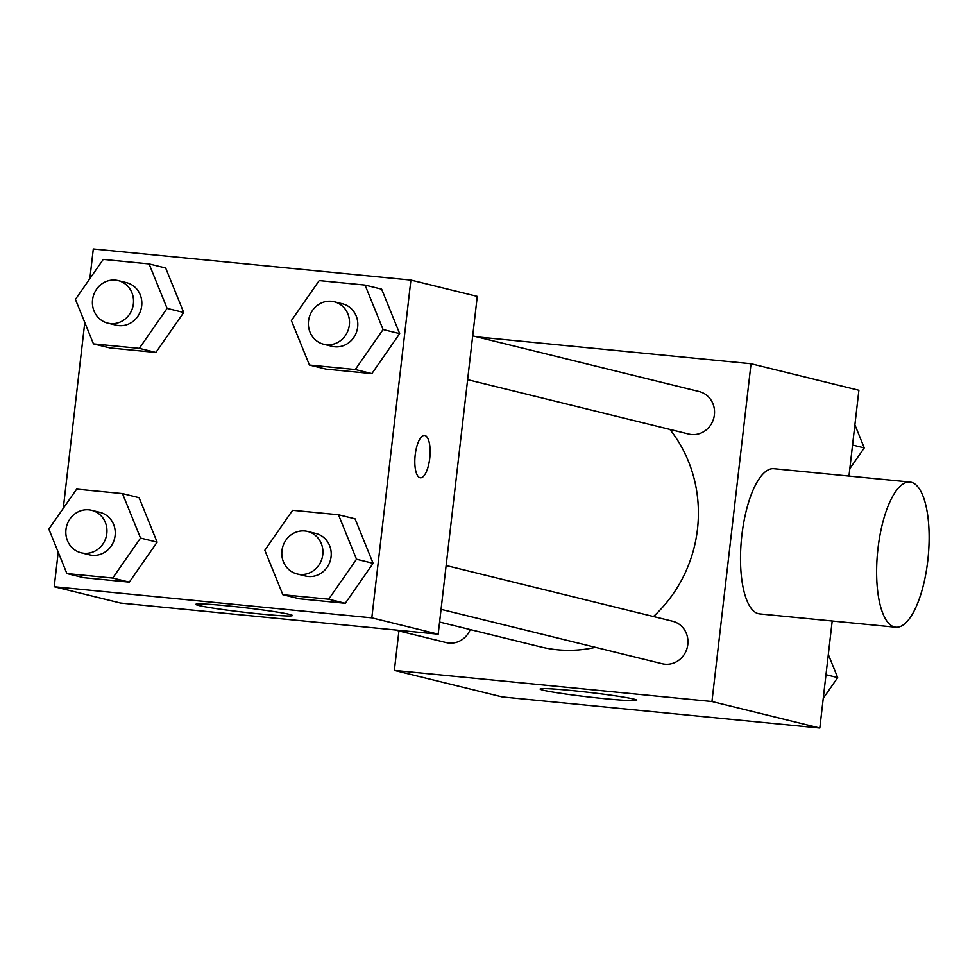 <?xml version="1.0" encoding="UTF-8"?>
<svg xmlns="http://www.w3.org/2000/svg" width="977" height="977" viewBox="0 0 977 977"><rect width="100%" height="100%" fill="white"/><g stroke="black" fill="none" stroke-linecap="round" stroke-linejoin="round"><path stroke-width="1.47" d="M476.91 336.87L751.044 363.737L858.893 390.263L848.964 476.055M832.196 621.006L819.813 728.048L502.215 696.931L394.354 670.405L398.921 630.959M653.454 616.536A133.739 125.215 -76.2 0 0 697.468 529.29A133.739 125.215 -76.2 0 0 669.868 429.416M439.589 622.044L540.757 646.933A133.739 125.215 -76.2 0 0 595.445 647.336M751.044 363.737L711.952 701.523L394.354 670.405M394.72 629.921L446.196 642.585A21.885 20.493 -76.2 0 0 470.23 629.591M467.629 379.662L688.748 434.057A21.885 20.493 -76.2 0 0 714.395 414.798A21.885 20.493 -76.2 0 0 699.202 391.557L472.697 335.844M446.123 565.536L672.628 621.25A21.885 20.493 103.8 0 1 687.295 647.397A21.885 20.493 103.8 0 1 662.174 663.749L441.054 609.355M711.952 701.523L819.813 728.048M633.792 699.08A48.63 2.296 6.6 0 1 636.723 700.228A48.63 2.296 6.6 0 1 588.154 696.906A48.63 2.296 6.6 0 1 540.11 689.041A48.63 2.296 6.6 0 1 580.118 691.411A48.63 2.296 6.6 0 1 633.792 699.08M895.762 627.234L759.642 613.898A72.945 25.402 -84.4 0 1 741.873 535.176A72.945 25.402 -84.4 0 1 773.869 468.704L909.99 482.04A72.945 25.402 -84.4 0 1 928.15 557.122A72.945 25.402 -84.4 0 1 895.762 627.234A72.945 25.402 -84.4 0 1 877.981 548.512A72.945 25.402 -84.4 0 1 909.99 482.04M89.86 278.64L93.303 248.952L410.902 280.069L477.264 296.397L438.185 634.183L120.586 603.065L54.211 586.737L58.217 552.188M139.088 497.696L157.126 542.162L129.318 582.133L83.472 577.651L129.318 582.133L157.126 542.162L139.088 497.696L122.491 493.605L140.529 538.083L112.721 578.054L66.888 573.56L48.85 529.094L76.658 489.123L122.491 493.605M381.628 289.155L399.666 333.621L371.858 373.605L326.025 369.111L371.858 373.605L399.666 333.621L381.628 289.155L365.044 285.076L383.082 329.542L355.274 369.526L309.428 365.032L291.39 320.566L319.198 280.582L365.044 285.076M63.285 508.345L84.791 322.483M410.902 280.069L371.81 617.855L54.211 586.737M165.663 267.991L183.7 312.469L155.893 352.441L110.059 347.946L155.893 352.441L183.7 312.469L165.663 267.991L149.078 263.912L167.104 308.378L139.308 348.362L93.462 343.867L75.424 299.402L103.232 259.418L149.078 263.912M355.054 518.848L373.092 563.326L345.284 603.298L299.438 598.803L345.284 603.298L373.092 563.326L355.054 518.848L338.469 514.769L356.495 559.247L328.687 599.219L282.854 594.724L264.816 550.259L292.624 510.275L338.469 514.769M371.81 617.855L438.185 634.183M289.497 614.399A48.63 2.296 6.6 0 1 292.428 615.534A48.63 2.296 6.6 0 1 243.859 612.225A48.63 2.296 6.6 0 1 195.815 604.36A48.63 2.296 6.6 0 1 235.823 606.717A48.63 2.296 6.6 0 1 289.497 614.399M415.201 454.83A21.274 7.413 -84.4 0 1 424.543 435.437A21.274 7.413 -84.4 0 1 429.843 457.334A21.274 7.413 -84.4 0 1 420.391 477.79A21.274 7.413 -84.4 0 1 415.201 454.83M424.531 435.437A21.274 7.413 -84.4 0 1 429.819 457.334A21.274 7.413 -84.4 0 1 420.379 477.79M297.13 573.963L305.435 576.003A21.885 20.493 -76.2 0 0 331.081 556.756A21.885 20.493 -76.2 0 0 315.889 533.503L307.584 531.464A21.885 20.493 -76.2 0 0 282.463 547.816A21.885 20.493 -76.2 0 0 297.13 573.963A21.885 20.493 -76.2 0 0 322.776 554.704A21.885 20.493 -76.2 0 0 307.584 531.464M356.495 559.247L373.092 563.326M328.687 599.219L345.284 603.298M282.854 594.724L299.438 598.803M81.164 552.799L89.469 554.838A21.885 20.493 -76.2 0 0 115.103 535.591A21.885 20.493 -76.2 0 0 99.923 512.339L91.618 510.299A21.885 20.493 -76.2 0 0 66.497 526.652A21.885 20.493 -76.2 0 0 81.164 552.799A21.885 20.493 -76.2 0 0 106.811 533.552A21.885 20.493 -76.2 0 0 91.618 510.299M140.529 538.083L157.126 542.162M112.721 578.054L129.318 582.133M66.888 573.56L83.472 577.651M323.717 344.258L332.009 346.31A21.885 20.493 -76.2 0 0 357.655 327.051A21.885 20.493 -76.2 0 0 342.463 303.798L334.171 301.759A21.885 20.493 -76.2 0 0 309.037 318.123A21.885 20.493 -76.2 0 0 323.717 344.258A21.885 20.493 -76.2 0 0 349.351 325.011A21.885 20.493 -76.2 0 0 334.171 301.759M383.082 329.542L399.666 333.621M355.274 369.526L371.858 373.605M309.428 365.032L326.025 369.111M107.739 323.106L116.043 325.146A21.885 20.493 -76.2 0 0 141.689 305.886A21.885 20.493 -76.2 0 0 126.497 282.646L118.205 280.594A21.885 20.493 -76.2 0 0 93.071 296.959A21.885 20.493 -76.2 0 0 107.739 323.106A21.885 20.493 -76.2 0 0 133.385 303.847A21.885 20.493 -76.2 0 0 118.205 280.594M167.104 308.378L183.7 312.469M139.308 348.362L155.893 352.441M93.462 343.867L110.059 347.946M828.313 654.517L837.68 677.598L823.245 698.36M825.98 674.716L837.68 677.598M854.899 424.812L864.254 447.906L849.819 468.655M852.555 445.023L864.254 447.906"/></g></svg>
